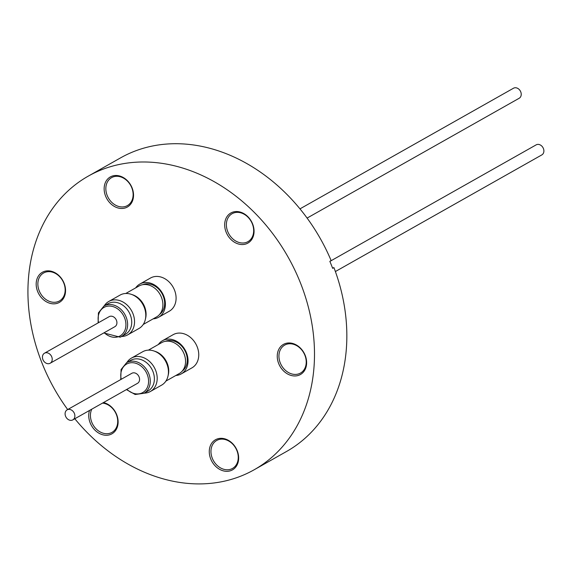 <?xml version="1.0" encoding="UTF-8"?>
<svg xmlns="http://www.w3.org/2000/svg" width="572" height="572" viewBox="0 0 572 572"><rect width="100%" height="100%" fill="white"/><g stroke="black" fill="none" stroke-linecap="round" stroke-linejoin="round"><path stroke-width="0.86" d="M159.609 314.414A17.167 13.664 -119.5 0 0 163.37 296.518A17.167 13.664 -119.5 0 0 163.192 296.053A17.167 13.664 -119.5 0 0 142.793 284.656M145.488 318.754A17.782 14.15 -119.5 0 0 144.58 306.685A17.782 14.15 -119.5 0 0 131.789 294.516M125.74 293.493L139.046 285.979A17.782 14.15 60.5 0 1 161.397 297.183A17.782 14.15 60.5 0 1 156.542 316.945L143.236 324.46M145.088 309.981A17.167 13.664 -119.5 0 0 144.108 306.835A17.167 13.664 -119.5 0 0 139.103 299.378M104.268 305.841A19.191 15.272 60.5 0 1 108.787 301.451A19.191 15.272 60.5 0 1 109.96 300.872A19.191 15.272 60.5 0 1 131.917 311.375A19.191 15.272 60.5 0 1 127.67 334.877A19.191 15.272 60.5 0 1 126.498 335.457A19.191 15.272 60.5 0 1 121.586 336.486M127.67 334.877L138.924 328.514A19.191 15.272 -119.5 0 0 143.172 305.012A19.191 15.272 -119.5 0 0 121.214 294.508A19.191 15.272 -119.5 0 0 120.049 295.095L108.787 301.451M103.775 332.954L120.206 337.187L125.432 334.313A17.596 14 -119.5 0 0 129.322 312.762A17.596 14 -119.5 0 0 109.195 303.131A17.596 14 -119.5 0 0 108.115 303.66L104.011 305.984A17.596 14 60.5 0 1 105.084 305.448A17.596 14 60.5 0 1 125.218 315.079A17.596 14 60.5 0 1 121.321 336.629A17.596 14 60.5 0 1 120.249 337.165M44.494 353.203L109.188 316.652A5.763 4.583 60.5 0 1 116.431 320.284A5.763 4.583 60.5 0 1 114.858 326.691L50.164 363.241A5.763 4.583 60.5 0 1 42.921 359.609A5.763 4.583 60.5 0 1 44.494 353.203A5.763 4.583 60.5 0 1 51.737 356.835A5.763 4.583 60.5 0 1 50.164 363.241M135.671 287.888A19.069 15.172 60.5 0 1 139.811 284.07A19.069 15.172 60.5 0 1 163.985 296.603A19.069 15.172 60.5 0 1 158.573 317.274A19.069 15.172 60.5 0 1 153.167 318.847M139.811 284.07L150.507 278.021A19.069 15.172 60.5 0 1 174.682 290.555A19.069 15.172 60.5 0 1 169.269 311.232L158.573 317.274M299.978 208.859L513.499 88.224A5.763 4.583 60.5 0 1 520.742 91.856A5.763 4.583 60.5 0 1 519.169 98.262L307.1 218.075M182.261 371.064A17.167 13.664 -119.5 0 0 182.525 370.856A17.167 13.664 -119.5 0 0 182.84 370.606A17.167 13.664 -119.5 0 0 184.37 349.707A17.167 13.664 -119.5 0 0 165.451 341.298M148.398 350.143L161.704 342.621A17.782 14.15 60.5 0 1 182.075 350A17.782 14.15 60.5 0 1 180.945 372.372A17.782 14.15 60.5 0 1 179.2 373.587L165.894 381.102M126.927 362.484A19.191 15.272 60.5 0 1 131.446 358.093A19.191 15.272 60.5 0 1 151.651 363.649A19.191 15.272 60.5 0 1 150.329 391.52A19.191 15.272 60.5 0 1 144.237 393.128M150.329 391.52L161.583 385.156A19.191 15.272 -119.5 0 0 162.906 357.293A19.191 15.272 -119.5 0 0 142.7 351.737L131.446 358.093M143.98 393.271L148.084 390.955A17.596 14 -119.5 0 0 149.299 365.401A17.596 14 -119.5 0 0 130.773 360.31L126.669 362.627A17.596 14 60.5 0 1 145.195 367.724A17.596 14 60.5 0 1 143.98 393.271L135.171 394.508L126.433 389.596M67.153 409.845L131.839 373.294A5.763 4.583 60.5 0 1 139.089 376.927A5.763 4.583 60.5 0 1 137.509 383.333L72.823 419.884A5.763 4.583 60.5 0 1 65.58 416.252A5.763 4.583 60.5 0 1 67.153 409.845A5.763 4.583 60.5 0 1 74.396 413.477A5.763 4.583 60.5 0 1 72.823 419.884M158.33 344.53A19.069 15.172 60.5 0 1 160.939 341.734A19.069 15.172 60.5 0 1 162.469 340.712A19.069 15.172 60.5 0 1 184.47 348.863A19.069 15.172 60.5 0 1 182.754 372.901A19.069 15.172 60.5 0 1 181.231 373.916A19.069 15.172 60.5 0 1 175.826 375.497M162.469 340.712L173.166 334.663A19.069 15.172 60.5 0 1 195.166 342.814A19.069 15.172 60.5 0 1 193.45 366.852A19.069 15.172 60.5 0 1 191.927 367.875L181.231 373.916M329.88 261.411L536.157 144.866A5.763 4.583 60.5 0 1 543.4 148.498A5.763 4.583 60.5 0 1 541.827 154.905L335.385 271.543M44.473 271.371A17.296 13.757 60.5 0 1 64.093 283.183A17.296 13.757 60.5 0 1 57.25 303.317A17.296 13.757 60.5 0 1 37.638 291.505A17.296 13.757 60.5 0 1 44.473 271.371M57.443 301.816A16.066 12.784 -119.5 0 0 59.416 300.965A16.066 12.784 -119.5 0 0 63.263 281.882A16.066 12.784 -119.5 0 0 45.574 272.136A16.066 12.784 -119.5 0 0 43.608 272.987A16.066 12.784 -119.5 0 0 39.761 292.07A16.066 12.784 -119.5 0 0 57.443 301.816M103.46 402.574A17.296 13.757 60.5 0 1 117.753 418.282A17.296 13.757 60.5 0 1 109.817 434.734A17.296 13.757 60.5 0 1 93.658 428.728A17.296 13.757 60.5 0 1 89.539 410.439M91.785 409.173A16.066 12.784 -119.5 0 0 94.423 426.926A16.066 12.784 -119.5 0 0 110.01 433.233A16.066 12.784 -119.5 0 0 111.976 432.382A16.066 12.784 -119.5 0 0 116.817 415.787A16.066 12.784 -119.5 0 0 102.517 403.103M217.575 438.846A17.296 13.757 60.5 0 1 237.194 450.657A17.296 13.757 60.5 0 1 230.352 470.792A17.296 13.757 60.5 0 1 210.732 458.98A17.296 13.757 60.5 0 1 217.575 438.846M230.545 469.29A16.066 12.784 -119.5 0 0 232.511 468.439A16.066 12.784 -119.5 0 0 236.358 449.356A16.066 12.784 -119.5 0 0 218.676 439.611A16.066 12.784 -119.5 0 0 216.709 440.461A16.066 12.784 -119.5 0 0 212.855 459.545A16.066 12.784 -119.5 0 0 230.545 469.29M285.55 343.486A17.296 13.757 60.5 0 1 305.169 355.298A17.296 13.757 60.5 0 1 298.327 375.432A17.296 13.757 60.5 0 1 278.707 363.62A17.296 13.757 60.5 0 1 285.55 343.486M298.52 373.938A16.066 12.784 -119.5 0 0 300.486 373.08A16.066 12.784 -119.5 0 0 304.333 354.004A16.066 12.784 -119.5 0 0 286.651 344.251A16.066 12.784 -119.5 0 0 284.684 345.109A16.066 12.784 -119.5 0 0 280.831 364.192A16.066 12.784 -119.5 0 0 298.52 373.938M232.983 212.069A17.296 13.757 60.5 0 1 252.602 223.888A17.296 13.757 60.5 0 1 245.767 244.022A17.296 13.757 60.5 0 1 226.147 232.211A17.296 13.757 60.5 0 1 232.983 212.069M245.96 242.521A16.066 12.784 -119.5 0 0 247.926 241.67A16.066 12.784 -119.5 0 0 251.773 222.587A16.066 12.784 -119.5 0 0 234.084 212.841A16.066 12.784 -119.5 0 0 232.118 213.692A16.066 12.784 -119.5 0 0 228.271 232.775A16.066 12.784 -119.5 0 0 245.96 242.521M112.448 176.012A17.296 13.757 60.5 0 1 132.068 187.823A17.296 13.757 60.5 0 1 125.225 207.958A17.296 13.757 60.5 0 1 105.605 196.146A17.296 13.757 60.5 0 1 112.448 176.012M125.418 206.463A16.066 12.784 -119.5 0 0 127.384 205.605A16.066 12.784 -119.5 0 0 131.238 186.529A16.066 12.784 -119.5 0 0 113.549 176.777A16.066 12.784 -119.5 0 0 111.583 177.635A16.066 12.784 -119.5 0 0 107.736 196.718A16.066 12.784 -119.5 0 0 125.418 206.463M67.682 409.545A168.633 134.163 60.5 0 1 88.267 176.126A168.633 134.163 60.5 0 1 108.916 167.174A168.633 134.163 60.5 0 1 294.559 269.476A168.633 134.163 60.5 0 1 254.168 469.769A168.633 134.163 60.5 0 1 233.526 478.721A168.633 134.163 60.5 0 1 74.81 418.761M88.267 176.126L120.613 157.851A168.633 134.163 60.5 0 1 141.263 148.899A168.633 134.163 60.5 0 1 331.138 260.589L329.844 261.325A168.633 134.163 -119.5 0 1 332.654 268.347L333.948 267.617A168.633 134.163 60.5 0 1 286.515 451.494L254.168 469.769M333.948 267.617L332.539 268.061M167.746 366.623A17.167 13.664 -119.5 0 0 161.754 356.027M168.147 375.396A17.782 14.15 -119.5 0 0 154.447 351.158M104.24 332.69A16.373 13.027 -119.5 0 0 119.076 336.422A16.373 13.027 -119.5 0 0 124.01 316.509A16.373 13.027 -119.5 0 0 104.969 306.921A16.373 13.027 -119.5 0 0 98.57 322.651M126.898 389.332A16.373 13.027 -119.5 0 0 145.688 390.083A16.373 13.027 -119.5 0 0 143.858 368.797A16.373 13.027 -119.5 0 0 127.363 363.685A16.373 13.027 -119.5 0 0 121.228 379.293M126.669 362.627L121.064 369.541L120.763 379.558M104.011 305.984L98.413 312.891L98.105 322.915"/></g></svg>
